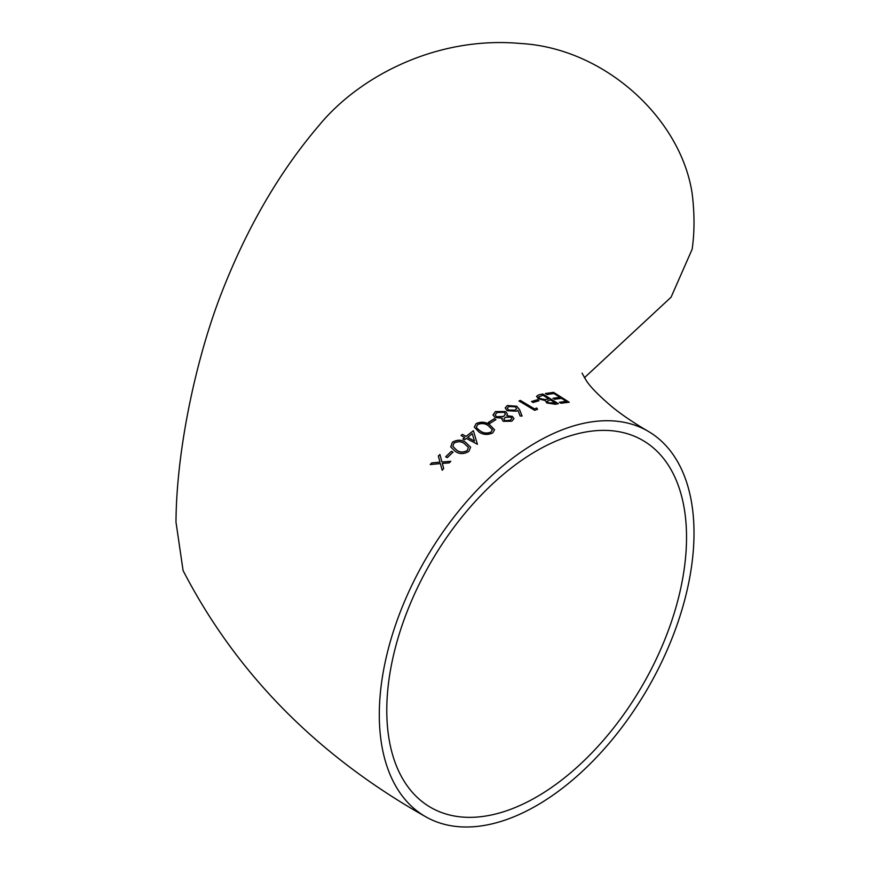 <?xml version="1.0" encoding="UTF-8"?>
<svg xmlns="http://www.w3.org/2000/svg" width="870" height="870" viewBox="0 0 870 870"><rect width="100%" height="100%" fill="white"/><g stroke="black" fill="none" stroke-linecap="round" stroke-linejoin="round"><path stroke-width="1.3" d="M584.433 377.721L671.074 297.203L692.139 249.266A222.535 128.477 -120 0 0 692.139 193.412C680.818 118.385 604.563 48.1 520.608 43.5C436.947 35.811 359.68 76.114 319.203 125.226C279.803 171.336 247.395 226.874 221.991 291.841C197.24 354.655 176.556 446.984 175.99 521.5L175.99 520.858L175.99 521.5M379.298 714.716A222.535 128.477 120 0 0 425.397 816.582A222.535 128.477 120 0 0 647.922 688.105A222.535 128.477 120 0 0 647.922 431.15A222.535 128.477 120 0 0 536.659 442.167A222.535 128.477 120 0 0 379.298 714.716M425.397 816.582C317.104 755.454 236.335 673.456 183.091 570.579L175.99 522.13M552.994 398.286L559.899 397.34L553.929 393.512L547.012 394.512L545.414 393.501L553.624 392.348L569.187 402.244L560.987 403.256L559.388 402.266L566.294 401.364L561.498 398.351L554.592 399.286L552.994 398.286M555.451 404.278L546.838 402.995L545.251 400.537L538.356 398.808L536.54 396.307L538.737 394.86L542.771 393.99L558.344 403.713L555.451 404.278M531.516 401.516L537.377 399.754L538.976 400.733L533.125 402.495L531.516 401.516M537.519 409.302L534.658 410.335L518.988 400.95L520.369 400.428L534.43 408.867L536.812 408.03L537.519 409.302M517.954 410.39L516.486 411.216L507.177 410.716L505.165 407.954L507.275 405.529L516.78 406.236L519.597 409.694L522.087 416.023L520.162 416.034L517.954 410.39M492.985 414.936L495.432 411.564L505.611 411.553L507.373 414L506.818 415.675L512.441 416.415L513.952 418.633L511.864 421.189L503.317 421.33L501.925 419.449L502.273 418.165L495.052 417.502L492.985 414.859M488.255 422.472L494.301 418.72L495.911 419.644L489.864 423.396L488.255 422.472M479.022 432.064L474.248 427.094L476.173 423.57C481.099 421.461 485.59 421.852 489.658 424.745L494.562 429.791L492.67 432.945C487.689 435.152 483.144 434.859 479.022 432.064M462.883 438.948L464.667 437.501L461.046 435.489L462.427 434.369L466.048 436.381L473.4 430.726L477.412 444.265L466.266 438.393L464.493 439.85L462.883 438.948M455.391 451.476L450.714 446.908L452.4 442.232C457.218 439.491 461.655 439.557 465.722 442.438L470.583 447.191L468.843 451.41C463.993 454.26 459.501 454.281 455.391 451.476M445.701 456.772L451.443 451.28L453.042 452.172L447.3 457.653L445.701 456.772M430.204 464.547L431.748 462.894L439.981 462.144L438.339 456.054L439.915 454.488L441.938 461.981L450.78 461.317L449.203 462.883L442.319 463.416L443.711 468.538L442.156 470.181L440.372 463.59L430.204 464.547M386.78 710.398A211.954 122.376 120 0 0 430.683 807.425A211.954 122.376 120 0 0 642.636 685.049A211.954 122.376 120 0 0 642.636 440.307A211.954 122.376 120 0 0 536.659 450.801A211.954 122.376 120 0 0 386.78 710.398M439.948 454.542L438.371 456.119L440.013 462.198L431.748 462.894M431.77 462.949L430.237 464.602M442.188 470.235L440.372 463.59M450.801 461.372L441.938 461.981M453.063 452.237L451.443 451.28M451.465 451.345L445.723 456.837M470.594 447.224L465.733 442.515C461.665 439.622 457.228 439.557 452.422 442.297L452.4 442.232M452.422 442.297L450.725 446.941M468.408 447.408L467.212 450.616C463.384 452.628 459.904 452.53 456.772 450.312L452.802 446.332L453.955 443.167C457.827 441.144 461.285 441.286 464.352 443.602L468.408 447.408L467.19 450.551C463.362 452.563 459.882 452.465 456.75 450.247L452.781 446.266M462.905 439.024L464.667 437.501M477.423 444.331L473.4 430.726M473.41 430.791L466.048 436.381M466.059 436.457L462.427 434.369M462.448 434.434L461.056 435.555M474.465 441.101L467.668 437.36L472.269 433.684L474.465 441.101L467.658 437.284M494.562 429.823L489.658 424.821C485.601 421.928 481.11 421.537 476.184 423.646L476.173 423.57M476.184 423.646L474.248 427.126M491.017 432.14C487.102 433.673 483.579 433.336 480.436 431.128L477.086 428.475L476.401 426.92L477.739 424.517C481.697 422.983 485.199 423.375 488.255 425.669L492.355 429.715L491.017 432.064C487.091 433.597 483.568 433.26 480.425 431.063L477.075 428.41L476.401 426.844M492.355 429.791L491.017 432.064M495.911 419.721L494.301 418.72M494.301 418.796L488.255 422.548M507.373 414.044L505.611 411.553M513.942 418.666L512.43 416.502L506.818 415.675M505.6 411.64L495.432 411.564M495.432 411.64L492.985 415.012M501.925 419.492L502.273 418.165M511.864 418.416L510.331 420.286L504.785 420.634L503.839 419.166M505.426 414.185L503.589 416.491L496.433 416.741L495.16 414.892M496.433 416.665L495.16 414.849L497.031 412.51L504.154 412.26L505.426 414.142L503.589 416.404L496.433 416.741M504.785 420.558L503.839 419.133L505.242 417.328L511.005 417.132L511.864 418.383L510.331 420.21L504.785 420.634M522.087 416.099L519.586 409.77L516.78 406.236M516.78 406.312L507.275 405.529M507.275 405.605L505.165 407.997M516.617 408.693L515.16 410.216L508.504 410.053L507.297 408.237M508.504 409.977L507.308 408.204L508.809 406.507L515.334 406.812L516.628 408.65L515.17 410.129L508.504 410.053M537.497 409.378L536.812 408.03M536.801 408.106L534.43 408.867M534.419 408.943L520.369 400.428M520.358 400.504L518.966 401.037M538.965 400.82L537.377 399.754M537.356 399.841L531.494 401.603M558.322 403.8L542.771 393.99M542.739 394.077L538.737 394.86M538.715 394.947L536.529 396.35M553.592 403.43L548.154 402.647L547.11 401.222L550.416 399.885L555.397 403.06L548.133 402.734L547.099 401.266M548.818 398.895L544.935 399.667L539.683 398.536L538.639 396.927L543.032 395.274L548.818 398.895L544.957 399.58L539.704 398.449L538.639 396.927M555.419 402.984L553.614 403.343M552.972 398.373L559.899 397.34M559.366 402.353L566.294 401.364M569.154 402.331L553.624 392.348M553.603 392.435L545.392 393.588M647.922 431.15C633.001 422.428 620.701 414.033 611.023 405.975C597.973 394.752 589.632 386.128 585.978 380.081L582.041 373.132"/></g></svg>
